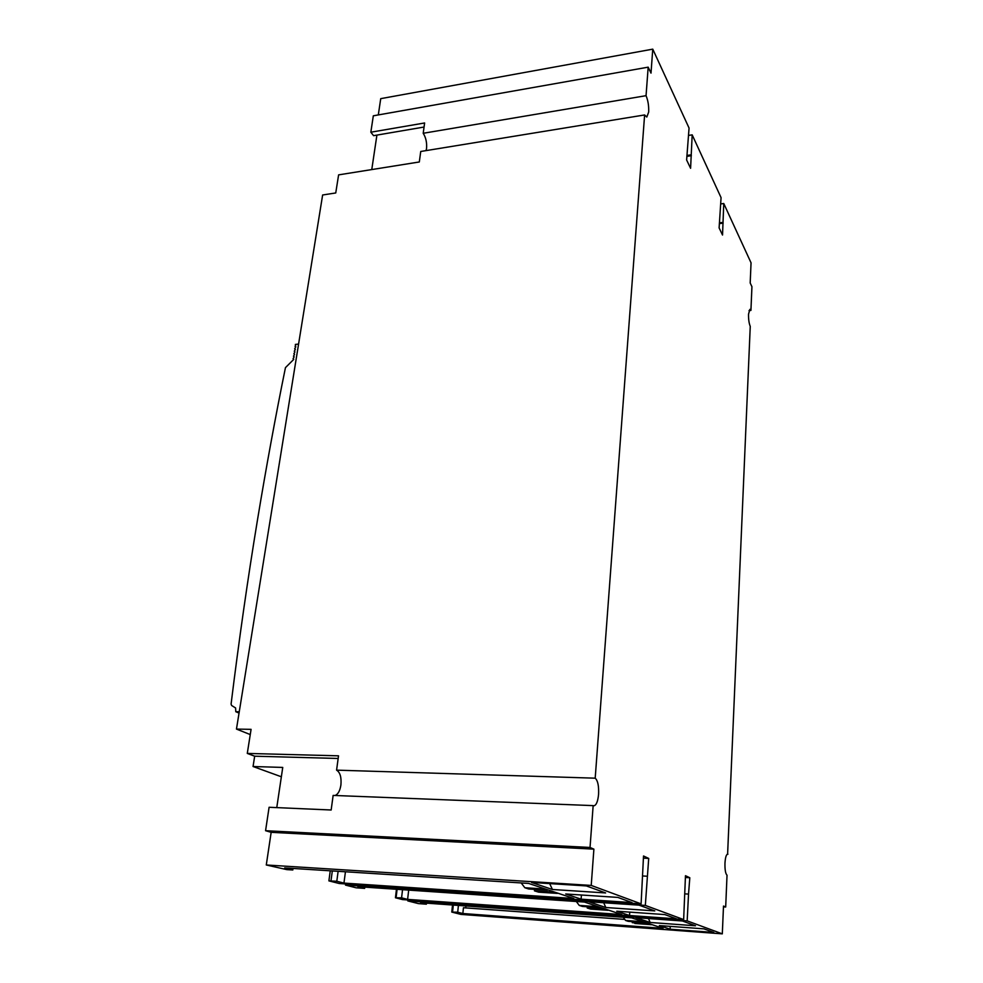 <?xml version="1.0" encoding="UTF-8"?>
<svg xmlns="http://www.w3.org/2000/svg" width="983" height="983" viewBox="0 0 983 983"><rect width="100%" height="100%" fill="white"/><g stroke="black" fill="none" stroke-linecap="round" stroke-linejoin="round"><path stroke-width="1.47" d="M648.387 923.823L632.278 922.644L651.201 924.72L648.399 923.455M651.864 924.61L651.201 924.72M644.455 922.128L640.891 920.936M643.386 858.147L648.706 858.429L643.521 855.996L641.1 903.856L591.225 885.425L593.892 849.152L590.033 847.457L593.154 805.618L593.843 805.814C596.288 805.323 597.873 801.464 598.586 794.264C598.93 785.884 597.799 780.527 595.194 778.18L336.579 770.144L338.521 755.829L247.286 753.42L251.083 729.349L236.461 729.079L322.633 194.99L335.744 192.963L338.607 174.876L419.311 161.974L420.736 151.48L644.615 114.95L646.802 117.051L648.682 112.05C648.915 105.857 648.03 100.389 646.052 95.683L648.178 67.163L651.004 73.123L652.761 49.15L689.058 128.048L686.625 159.996L690.594 168.29L692.179 134.855L721.067 197.644L719.114 227.909L722.53 235.035L723.758 203.506L751.049 262.83L750.189 282.993L751.934 286.692L750.926 310.407L749.882 309.362L748.53 314.191C748.444 319.315 749.021 323.382 750.25 326.381L727.604 854.153C726.204 854.534 725.319 857.594 724.962 863.32C724.84 869.808 725.528 873.764 727.027 875.202L725.687 907.014L723.5 906.056L722.308 933.85L687.166 920.874L407.81 900.92L407.92 899.961M247.286 753.42L254.671 756.197L338.164 758.471M281.359 776.779L253.061 766.519L254.671 756.197M722.308 933.85L460.892 914.399L451.775 912.077L452.524 905.011M451.775 912.077L457.709 912.212L462.846 913.526L463.448 907.739L624.279 919.375M453.298 905.06L452.585 911.831M407.81 900.92L418.426 903.61L426.389 904.188L420.663 902.726L631.651 917.852L663.095 928.357L462.846 913.526M703.926 928.849L713.793 932.449L670.099 929.205L659.347 925.581L703.926 928.849M682.374 920.973L695.509 925.777L650.156 922.472L635.841 917.643L682.374 920.973M687.166 920.874L688.53 894.1L684.979 893.879M648.706 858.429L645.327 905.417L683.652 919.572L685.47 875.706L689.808 877.745L688.53 894.1M595.194 778.18L644.615 114.95M652.761 49.15L380.728 98.656L378.308 114.925M648.178 67.163L373.319 115.81L370.837 132.213L373.589 135.666L424.054 127.04M370.837 132.213L424.619 122.973L423.206 133.283L646.052 95.683M423.206 133.283C425.897 137.559 427.015 142.609 426.548 148.445L426.069 150.62M250.26 734.571L236.461 729.079M239.25 711.753L235.797 711.717L235.601 707.969L231.632 705.511L231.079 704.111C239.004 639.97 247.802 578.618 257.46 520.056C266.16 467.367 275.486 416.571 285.451 367.642L293.708 359.434L293.057 358.684L294.114 356.952L293.462 356.215L294.126 356.792M235.797 711.717L239.041 713.068M298.586 344.075L295.367 344.419L295.723 346.925M293.72 359.262L293.057 358.684M294.531 354.322L293.856 353.733L294.519 354.482L293.462 356.215M294.925 351.853L294.261 351.263L294.912 352L293.856 353.733M295.33 349.383L294.654 348.793L295.318 349.53L294.261 351.263M295.06 346.335L295.711 347.073L294.654 348.793M727.911 854.239L727.285 854.215M725.687 907.014L723.463 906.867M750.926 310.407L749.021 310.603M723.758 203.506L720.748 203.911M719.384 222.846L722.8 222.404M719.347 223.608L723.132 223.129M692.179 134.855L688.591 135.408M686.908 155.461L690.963 154.859M686.847 156.358L691.356 155.683M371.771 169.58L376.907 135.089M593.154 805.618L333.139 795.419L331.16 810.004L269.096 807.276L265.57 830.696L271.161 832.331L593.892 849.152M336.579 770.144C340.13 772.343 341.568 777.307 340.904 785.036C339.958 790.86 338.017 794.35 335.068 795.493M590.033 847.457L265.57 830.696M591.225 885.425L266.282 864.979L271.161 832.331M641.1 903.856L339.246 883.508L328.9 880.879L336.8 881.26L338.127 871.307M266.282 864.979L286.753 869.611L292.811 869.992L284.689 867.915L528.596 883.41L573.839 898.523L343.952 883.09L336.8 881.26M617.865 897.418L632.057 902.603L581.113 899.175L565.704 893.977L617.865 897.418M552.434 889.492L531.545 882.451L586.347 885.916L605.626 892.945L552.434 889.492L549.644 883.594M639.024 905.146L654.789 910.897L605.823 907.518L588.682 901.73L639.024 905.146M664.852 914.583L676.587 918.859L629.538 915.517L616.771 911.216L664.852 914.583M645.327 905.417L345.488 885.093L345.635 883.938M683.652 919.572L402.539 899.58L395.449 897.774L401.58 897.835L407.613 899.384L408.682 890.106M345.488 885.093L356.165 887.809L364.644 888.386L357.873 886.654L584.394 902.05L621.87 914.583L407.613 899.384M642.821 875.976L647.097 876.234M328.9 880.879L330.251 870.815M603.697 902.75L605.823 907.518M629.538 915.517L629.759 912.126M364.644 888.386L364.804 887.121M608.686 910.172L604.582 908.808M599.876 907.235L595.624 905.81M253.061 766.519L282.748 767.428L276.764 807.621M395.449 897.774L396.456 889.271M685.384 877.487L689.808 877.745M426.389 904.188L426.499 903.144M465.942 905.97L465.745 907.911M458.41 905.429L457.709 912.212M397.095 889.32L396.124 897.454M402.539 889.689L401.58 897.835M293.032 868.444L292.811 869.992M343.952 883.09L345.438 871.774M330.988 880.866L332.315 870.938M576.333 901.509L579.233 905.404L582.378 906.437L599.839 907.641M604.557 909.214L587.22 908.009L587.306 906.768M607.949 910.295L590.709 909.078L587.22 908.009M542.419 888.03L547.556 889.75M558.197 893.301L553.208 892.097L534.469 890.868L538.733 892.171L557.361 893.4M534.605 889.357L534.469 890.868M521.199 882.943L524.836 887.735L528.633 888.964L547.519 890.205M581.113 899.175L581.42 895.009M648.485 918.552L650.156 922.472M670.099 929.205L670.259 926.379M623.234 917.25L625.581 920.469L628.211 921.329L644.43 922.509M632.278 922.644L632.352 921.624M634.858 923.479L650.881 924.659M596.779 906.621L579.233 905.404M590.267 908.992L607.531 910.209M538.143 892.06L556.783 893.289M543.82 888.964L524.836 887.735M641.862 921.649L625.581 920.469"/></g></svg>
